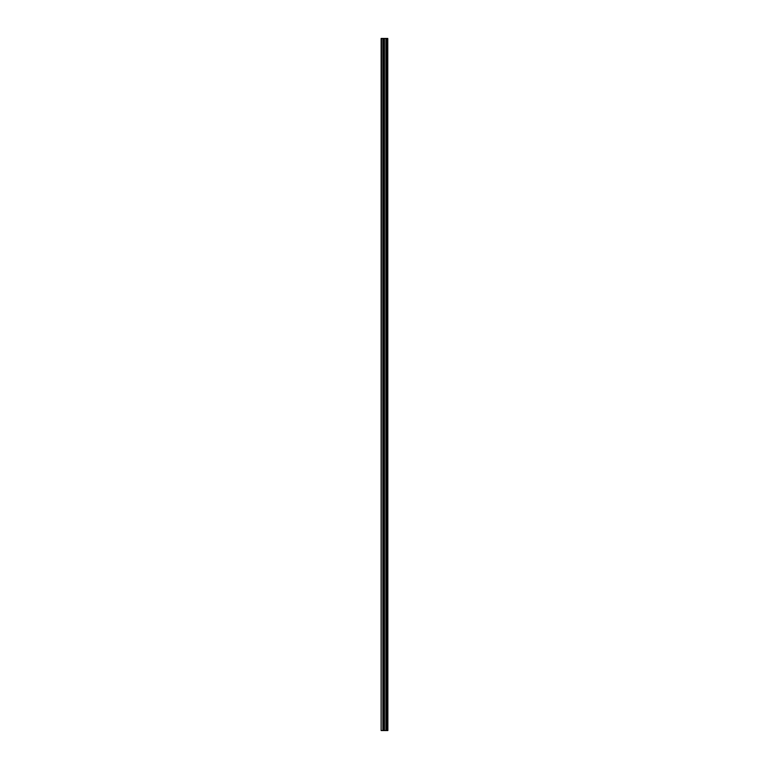 <?xml version="1.0" encoding="UTF-8"?>
<svg xmlns="http://www.w3.org/2000/svg" width="769" height="769" viewBox="0 0 769 769"><rect width="100%" height="100%" fill="white"/><g stroke="black" fill="none" stroke-linecap="round" stroke-linejoin="round"><path stroke-width="1.15" d="M387.778 38.45L387.874 730.55L387.778 38.45L381.126 38.45L381.126 730.55L381.482 38.45M381.482 730.55L387.778 730.55M383.356 38.45L383.356 730.55L383.356 38.45M386.99 38.45L386.99 730.55L386.99 38.45M387.73 730.55L387.73 38.45M387.48 730.55L387.48 38.45M387.422 730.55L387.422 38.45M387.095 730.55L387.095 38.45M386.884 730.55L386.884 38.45M386.009 730.55L386.009 38.45M385.923 730.55L385.923 38.45M384.433 730.55L384.433 38.45M384.346 730.55L384.346 38.45M383.462 730.55L383.462 38.45M383.25 730.55L383.25 38.45M382.933 730.55L382.933 38.45M382.875 730.55L382.875 38.45"/></g></svg>

